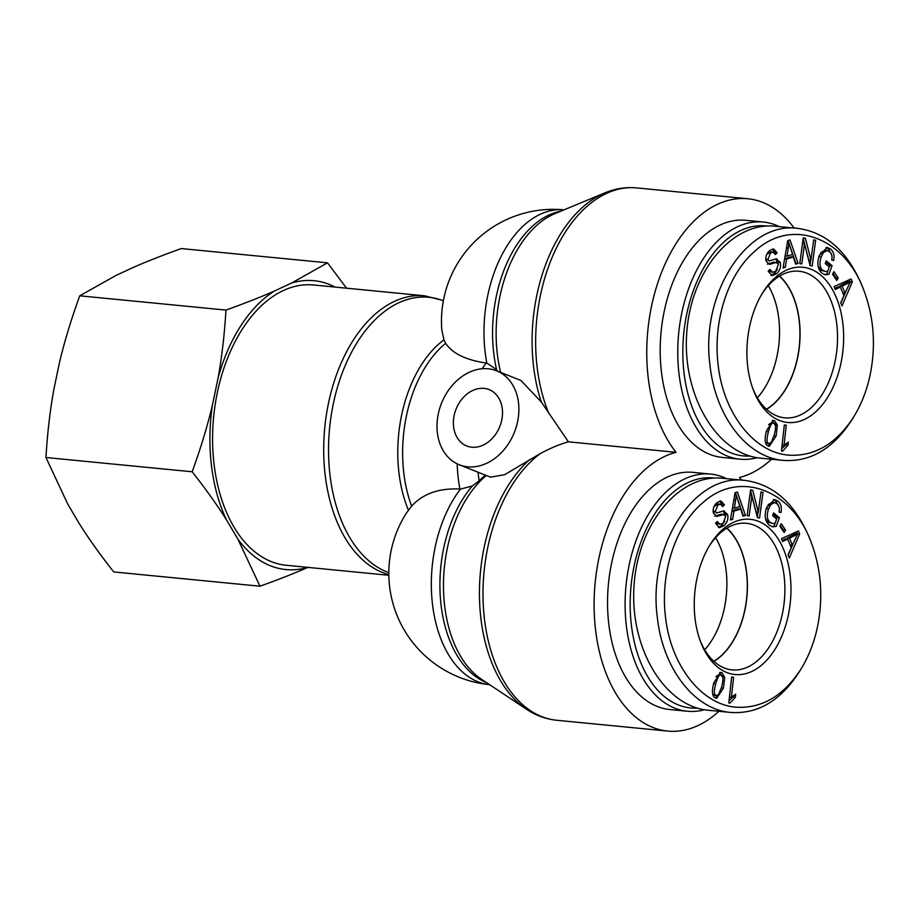 <?xml version="1.0" encoding="UTF-8"?>
<svg xmlns="http://www.w3.org/2000/svg" width="919" height="919" viewBox="0 0 919 919"><rect width="100%" height="100%" fill="white"/><g stroke="black" fill="none" stroke-linecap="round" stroke-linejoin="round"><path stroke-width="1.38" d="M460.488 489.092L459.914 489.057C439.339 487.92 423.245 493.583 411.62 506.059L406.359 513.147A111.934 111.934 0 0 0 489.655 684.689A111.934 68.891 -84.4 0 1 433.136 609.079A111.934 68.891 -84.4 0 1 460.488 489.092L472.274 486.002L479.155 480.832A112.198 69.051 -84.4 0 1 485.473 475.169M497.765 371.287L496.582 369.61L486.817 363.097A111.934 68.891 -84.4 0 1 564.048 209.842A111.934 111.934 0 0 0 441.809 329.978L443.969 339.835L445.623 343.327C452.504 353.539 466.048 360.099 486.243 363.028L486.817 363.097M496.582 370.817A50.545 39.23 -68.4 0 0 466.048 373.93A50.545 39.23 -68.4 0 0 437.157 421.97A50.545 39.23 -68.4 0 0 459.305 464.784A50.545 39.23 -68.4 0 0 467.702 466.806A50.545 39.23 -68.4 0 0 516.225 427.025A50.545 39.23 -68.4 0 0 496.582 370.817L520.947 380.477L541.291 401.959L568.39 441.821C559.901 444.176 550.573 448.07 540.395 453.504L504.646 474.686L490.505 477.156M388.829 575.283L286.246 565.277A140.814 86.673 -84.4 0 1 271.404 561.658A140.814 86.673 -84.4 0 1 215.195 404.463A140.814 86.673 -84.4 0 1 313.597 284.982L424.704 295.815A140.814 86.673 95.6 0 0 326.302 415.308A140.814 86.673 95.6 0 0 382.511 572.491A140.814 86.673 95.6 0 0 388.817 574.582M771.604 459.236A140.814 86.673 95.6 0 1 739.519 477.512A140.814 86.673 -84.4 0 1 741.495 480.12M718.945 711.283A140.814 86.673 -84.4 0 1 667.757 731.087A140.814 86.673 -84.4 0 1 594.202 597.913A140.814 86.673 -84.4 0 1 676.016 452.32L568.39 441.821M471.803 447.208A30.327 23.538 111.6 0 1 466.76 445.991A30.327 23.538 111.6 0 1 456.065 409.116A30.327 23.538 111.6 0 1 489.126 389.61A30.327 23.538 111.6 0 1 500.912 423.337A30.327 23.538 111.6 0 1 471.803 447.208M794.154 228.073A140.814 86.673 95.6 0 0 747.767 198.745A140.814 86.673 95.6 0 0 655.167 291.403A140.814 86.673 95.6 0 0 676.016 452.32M766.435 409.196A73.29 45.111 95.6 0 0 799.381 345.268A73.29 45.111 95.6 0 0 779.415 276.171M757.348 397.766A73.29 45.111 95.6 0 0 768.284 285.625M779.255 226.625A119.148 73.336 95.6 0 0 775.785 225.086A119.148 73.336 95.6 0 0 763.218 222.019A119.148 73.336 95.6 0 0 678.659 333.482A119.148 73.336 95.6 0 0 740.082 459.201A119.148 73.336 95.6 0 0 757.049 457.685M749.847 456.031A115.541 71.108 -84.4 0 1 683.334 338.307A115.541 71.108 -84.4 0 1 766.917 226.028M763.218 222.019L745.665 220.307A119.148 73.336 95.6 0 0 661.106 331.77A119.148 73.336 95.6 0 0 722.518 457.478L740.082 459.201M779.576 276.068A73.509 45.238 -84.4 0 1 797.577 357.985A73.509 45.238 -84.4 0 1 766.572 409.334M774.039 423.28C772.431 421.58 770.547 424.371 768.399 431.654C766.538 439.121 766.607 443.027 768.617 443.372L771.075 442.74L774.246 434.986C776.107 427.519 776.038 423.613 774.039 423.28L771.133 422.843L768.606 424.647M765.458 442.234L769.329 443.613L766.343 443.153M777.359 425.233L776.107 436.054L769.295 446.312L767.916 445.853C764.734 444.233 764.275 439.156 766.538 430.597L773.35 420.351L774.717 420.81L777.359 425.233L775.291 425.037M772.236 420.477L775.096 425.015M771.891 441.545L768.146 445.968M836.784 280.444L832.522 274.126L833.947 271.679L838.208 277.998L836.784 280.444M838.208 277.998L835.934 277.768L835.497 278.537M832.97 273.357L835.934 277.768M801.793 263.96L799.794 263.569L803.263 237.837L805.4 238.251L810.96 260.088L813.683 239.882L815.67 240.273L812.201 266.005L810.064 265.591L804.516 243.753L801.793 263.96M804.516 243.753L802.494 243.558M815.67 240.273L813.66 240.077M810.707 260.066L810.007 265.327M810.96 260.088L808.697 259.859L803.206 238.297M805.4 238.251L803.24 238.044M788.984 242.995L787.066 256.137L792.523 254.471L788.984 242.995L787.353 242.834M788.399 248.13L786.48 247.935M787.066 256.137L785.113 255.941M785.308 267.303L783.057 267.992L787.721 240.652L790.03 239.951L798.083 263.397L795.659 264.132L793.35 256.998L786.618 259.055L785.308 267.303L783.218 267.096M786.618 259.055L784.619 258.859M793.35 256.998L791.087 256.78L784.631 258.756M798.083 263.397L795.394 263.305M788.042 240.56L788.881 242.984M789.329 244.305L795.82 263.179M777.417 269.324L774.326 273.54L771.064 275.332M773.545 262.191L776.693 262.352L769.571 264.385L766.124 261.134C765.24 257.044 766.423 253.506 769.685 250.531L773.626 248.946L777.129 252.794L775.303 254.552L773.028 252.036L770.478 253.139L767.962 259.376L769.088 260.95L776.222 258.894L780.254 262.409C781.184 266.763 779.967 270.542 776.589 273.759L772.144 275.643L768.146 271.208L769.938 269.439L772.626 272.334L775.774 271.128L778.427 264.212L775.808 262.42L773.545 262.191L767.308 264.167M775.785 258.963L778.267 263.719M776.222 258.894L776.98 258.894M765.699 259.158L766.825 260.732M773.028 252.036L770.765 251.817L766.664 254.529M777.129 252.794L774.487 252.943M772.431 249.038L774.866 252.564M768.491 270.864L772.626 272.334M828.949 274.287L825.526 274.77L821.942 273.23C817.634 269.118 816.738 263.213 819.254 255.505L827.146 247.464L830.535 249.026C833.625 251.645 834.659 255.493 833.636 260.582L831.729 259.997C832.453 256.275 831.729 253.506 829.581 251.68L827.192 250.531L823.413 252.599L821.195 256.861C819.162 263.316 819.714 267.82 822.85 270.358L825.549 271.507L827.732 271.254L829.294 266.947L825.262 263.615L826.261 260.858L832.074 265.66L828.949 274.287L824.412 274.563M818.059 266.085L820.587 270.14L825.549 271.507M823.413 252.599L821.149 252.38L818.553 257.745M827.192 250.531L824.929 250.313L821.149 252.38M826.02 247.498L828.272 248.796L831.603 254.712M832.074 265.66L829.811 265.442L829.271 266.924M827.697 271.277L826.686 274.069M825.802 262.133L829.811 265.442M850.236 282.007L842.183 286.165L845.043 293.195L850.236 282.007L847.961 281.777L839.909 285.935L840.368 287.05L835.291 289.496L834.119 286.602L851.097 278.939L852.304 281.903L841.988 305.97L840.713 302.845L843.906 295.723L840.38 287.05L838.117 286.831L834.843 288.405M845.043 293.195L842.792 292.977M847.146 283.868L844.883 283.649M842.183 286.165L839.909 285.935M852.304 281.903L849.914 281.972M846.422 290.128L840.839 303.144M849.259 279.767L850.041 281.685M784.045 445.428L788.353 442.119L788.02 445.198L782.724 451.068L781.46 450.907L784.321 424.969L786.262 425.221L784.045 445.428L782.08 445.244M788.02 445.198L785.756 444.968L781.701 448.69M785.894 443.67L785.756 444.968M786.262 425.221L784.309 425.037M870.201 374.596C866.881 390.311 861.379 404.417 853.717 416.881C836.715 443.245 815.601 456.031 790.374 455.238C754.637 453.802 722.989 413.297 718.038 363.901C713.029 320.605 727.951 273.851 755.234 250.887C791.592 217.275 845.319 237.309 864.331 291.633C873.98 318.181 875.933 345.831 870.201 374.596M749.548 326.727A77.989 48.006 95.6 0 0 753.143 389.472A77.989 48.006 95.6 0 0 822.183 404.969A77.989 48.006 95.6 0 0 833.292 291.093A77.989 48.006 95.6 0 0 762.563 292.954A77.989 48.006 95.6 0 0 749.548 326.727M864.331 291.633L862.918 287.877C848.559 252.323 826.905 232.496 797.968 228.406C746.998 220.847 700.278 293.747 709.962 365.004C715.235 416.25 747.113 457.696 783.516 460.408C810.42 462.131 833.108 448.771 851.591 420.316L853.717 416.881M783.539 460.408L760.875 458.19C717.268 454.377 682.472 396.261 686.665 334.24C690.203 272.15 731.765 221.502 775.303 226.235L795.82 228.234M761.771 294.264A73.646 45.33 -84.4 0 1 798.921 271.231A73.646 45.33 -84.4 0 1 836.979 348.933A73.646 45.33 -84.4 0 1 784.619 417.823A73.646 45.33 -84.4 0 1 752.615 388.036M713.776 661.255A73.29 45.111 95.6 0 0 746.733 597.316A73.29 45.111 95.6 0 0 726.757 528.218M704.689 649.813A73.29 45.111 95.6 0 0 715.625 537.684M726.596 478.673A119.148 73.336 95.6 0 0 723.127 477.133A119.148 73.336 95.6 0 0 710.571 474.078A119.148 73.336 95.6 0 0 626.011 585.541A119.148 73.336 95.6 0 0 687.423 711.249A119.148 73.336 95.6 0 0 704.402 709.744M697.188 708.078A115.541 71.108 -84.4 0 1 630.675 590.366A115.541 71.108 -84.4 0 1 714.258 478.075M710.571 474.078L693.006 472.355A119.148 73.336 95.6 0 0 608.447 583.829A119.148 73.336 95.6 0 0 669.871 709.537L687.423 711.249M726.918 528.115A73.509 45.238 -84.4 0 1 744.918 610.032A73.509 45.238 -84.4 0 1 713.914 661.381M721.392 675.327C719.784 673.627 717.9 676.418 715.74 683.702C713.879 691.168 713.948 695.074 715.958 695.419L718.417 694.798L721.599 687.044C723.448 679.566 723.379 675.66 721.392 675.327L718.474 674.891L715.947 676.694M712.799 694.282L716.671 695.66L713.695 695.201M724.712 677.28L723.448 688.101L716.648 698.371L715.258 697.9C712.076 696.28 711.616 691.203 713.879 682.645L720.691 672.398L722.058 672.857L724.712 677.28L722.633 677.085M719.577 672.524L722.437 677.062M719.232 693.592L715.487 698.015M784.125 532.492L779.863 526.173L781.299 523.727L785.55 530.045L784.125 532.492M785.55 530.045L783.287 529.826L782.839 530.585M780.311 525.415L783.287 529.826M749.134 516.007L747.136 515.616L750.605 489.884L752.741 490.309L758.301 512.136L761.024 491.929L763.023 492.32L759.553 518.052L757.417 517.638L751.857 495.812L749.134 516.007M751.857 495.812L749.835 495.605M763.023 492.32L761.001 492.124M758.06 512.113L757.348 517.374M758.301 512.136L756.038 511.917L750.547 490.344M752.741 490.309L750.582 490.091M736.326 495.042L734.419 508.184L739.875 506.518L736.326 495.042L734.695 494.881M735.751 500.177L733.821 499.993M734.419 508.184L732.454 508M732.65 519.35L730.41 520.039L735.074 492.699L737.371 491.998L745.435 515.444L743.011 516.179L740.691 509.057L733.959 511.113L732.65 519.35L730.559 519.143M733.959 511.113L731.961 510.918M740.691 509.057L738.428 508.827L731.984 510.803M745.435 515.444L742.736 515.352M735.384 492.607L736.222 495.031M736.682 496.352L743.161 515.226M724.758 521.372L721.668 525.588L718.405 527.38M720.887 514.249L724.034 514.399L716.912 516.432L713.466 513.193C712.581 509.092 713.764 505.553 717.027 502.578L720.978 500.993L724.471 504.841L722.656 506.599L720.381 504.083L717.819 505.186L715.304 511.435L716.429 512.997L723.563 510.941L727.595 514.456C728.526 518.81 727.308 522.589 723.931 525.806L719.497 527.69L715.487 523.256L717.291 521.487L719.968 524.381L723.115 523.175L725.769 516.26L723.161 514.468L720.887 514.249L714.649 516.214M723.127 511.01L725.608 515.777M723.563 510.941L724.333 510.941M713.041 511.205L714.166 512.779M720.381 504.083L718.107 503.865L714.006 506.576M724.471 504.841L721.829 504.99M719.772 501.085L722.208 504.611M715.832 522.922L719.968 524.381M776.291 526.346L772.868 526.828L769.295 525.289C764.987 521.165 764.08 515.26 766.595 507.552L774.487 499.522L777.876 501.073C780.966 503.692 782.012 507.541 780.989 512.63L779.071 512.044C779.794 508.333 779.082 505.553 776.934 503.727L774.533 502.578L770.765 504.646L768.537 508.908C766.503 515.364 767.055 519.867 770.191 522.406L772.902 523.554L775.085 523.313L776.647 518.994L772.615 515.662L773.603 512.905L779.415 517.707L776.291 526.346L771.765 526.61M765.401 518.132L767.928 522.187L772.902 523.554M770.765 504.646L768.491 504.428L765.895 509.792M774.533 502.578L772.27 502.36L768.491 504.428M773.361 499.545L775.613 500.855L778.944 506.76M779.415 517.707L777.152 517.489L776.612 518.971M775.039 523.325L774.028 526.116M773.143 514.181L777.152 517.489M797.577 534.054L789.524 538.212L792.385 545.243L797.577 534.054L795.314 533.836L787.261 537.994L787.709 539.097L782.643 541.544L781.46 538.649L798.45 530.987L799.656 533.962L789.329 558.017L788.065 554.892L791.248 547.77L787.721 539.097L785.458 538.879L782.195 540.452M792.385 545.243L790.133 545.024M794.487 535.915L792.224 535.697M789.524 538.212L787.261 537.994M799.656 533.962L797.267 534.019M793.763 542.176L788.18 555.191M796.601 531.825L797.382 533.732M731.386 697.475L735.705 694.167L735.361 697.245L730.065 703.115L728.801 702.955L731.662 677.016L733.615 677.28L731.386 697.475L729.433 697.291M735.361 697.245L733.098 697.027L729.054 700.737M733.236 695.717L733.098 697.027M733.615 677.28L731.662 677.085M817.542 626.643C814.223 642.37 808.731 656.465 801.058 668.929C784.056 695.292 762.942 708.078 737.716 707.297C701.978 705.849 670.342 665.345 665.379 615.948C660.37 572.663 675.293 525.898 702.576 502.946C738.933 469.322 792.66 489.367 811.684 543.68C821.322 570.228 823.275 597.878 817.542 626.643M696.889 578.775A77.989 48.006 95.6 0 0 700.485 641.531A77.989 48.006 95.6 0 0 769.525 657.016A77.989 48.006 95.6 0 0 780.633 543.14A77.989 48.006 95.6 0 0 709.905 545.001A77.989 48.006 95.6 0 0 696.889 578.775M811.684 543.68L810.259 539.924C795.911 504.37 774.257 484.554 745.309 480.453C694.339 472.894 647.619 545.794 657.303 617.051C662.576 668.297 694.454 709.744 730.858 712.455C757.761 714.178 780.461 700.818 798.933 672.375L801.058 668.929M730.881 712.455L708.227 710.238C664.609 706.435 629.814 648.309 634.007 586.288C637.545 524.198 679.107 473.561 722.644 478.282L743.161 480.281M709.112 546.311A73.646 45.33 -84.4 0 1 746.262 523.279A73.646 45.33 -84.4 0 1 784.332 600.98A73.646 45.33 -84.4 0 1 731.961 669.871A73.646 45.33 -84.4 0 1 699.968 640.084M335.056 287.073A145.099 89.304 95.6 0 0 291.461 283.086L327.52 262.834L181.284 248.567C162.812 255.172 146.672 261.524 132.853 267.613L115.783 275.562L79.723 295.815C71.222 319.261 64.479 341.477 59.494 362.465L53.819 389.656C50.005 410.759 47.386 433.377 45.95 457.513L67.96 504.497L79.356 523.738C88.764 538.695 100.217 554.766 113.726 571.94L259.962 586.207L237.952 539.223A145.099 89.304 95.6 0 0 307.704 567.368M226.556 519.982C217.148 505.025 205.684 488.954 192.186 471.78C200.687 448.334 207.43 426.117 212.415 405.13A145.099 89.304 95.6 0 0 226.556 519.982L237.952 539.223M218.102 377.939C221.904 356.836 224.523 334.217 225.959 310.082C244.431 303.477 260.582 297.124 274.39 291.036A145.099 89.304 95.6 0 0 218.102 377.939L212.415 405.13M327.52 262.834L346.543 288.187M308.382 567.161C294.574 573.249 278.434 579.602 259.962 586.207M274.39 291.036L291.461 283.086M225.959 310.082L79.723 295.815M192.186 471.78L45.95 457.513M529.172 459.971A139.78 86.03 95.6 0 0 479.442 590.814A139.78 86.03 95.6 0 0 526.484 709.238L481.487 679.256A112.957 69.522 -84.4 0 1 443.521 581.222A112.957 69.522 -84.4 0 1 486.323 475.502M472.274 486.002A111.934 68.891 95.6 0 0 440.35 597.614A111.934 68.891 95.6 0 0 486.576 682.645M500.66 372.436A112.957 69.522 -84.4 0 1 554.996 213.599L604.92 192.875A139.78 86.03 95.6 0 0 541.291 401.959M560.636 211.255A111.934 68.891 95.6 0 0 496.582 369.61M411.62 506.059A111.934 68.891 -84.4 0 1 445.623 343.327M443.969 339.835A112.957 69.522 95.6 0 0 408.392 510.137M457.18 463.842A111.934 68.891 95.6 0 0 459.914 489.057M486.243 363.028A111.934 68.891 95.6 0 0 482.107 368.76M388.817 572.617A139.78 86.03 -84.4 0 1 386.922 571.905A139.78 86.03 -84.4 0 1 333.264 404.027A139.78 86.03 -84.4 0 1 443.36 300.777M667.757 731.087L556.65 720.255A140.814 86.673 -84.4 0 1 483.394 607.114A140.814 86.673 -84.4 0 1 540.395 453.504M548.781 413.332A140.814 86.673 -84.4 0 1 550.228 262.099A140.814 86.673 -84.4 0 1 636.66 187.913L747.767 198.745M479.155 480.832A97.483 59.999 -84.4 0 1 478.052 472.228M768.399 431.654L766.308 431.448M776.107 436.054L774.016 435.847M774.717 420.81L772.454 420.592M776.589 273.759L774.326 273.54M780.254 262.409L777.991 262.179M767.962 259.376L765.814 259.169M770.478 253.139L768.215 252.909M822.85 270.358L820.587 270.14M821.195 256.861L818.932 256.631M830.535 249.026L828.272 248.796M715.74 683.702L713.661 683.506M723.448 688.101L721.358 687.894M722.058 672.857L719.795 672.639M723.931 525.806L721.668 525.588M727.595 514.456L725.332 514.238M715.304 511.435L713.167 511.217M717.819 505.186L715.556 504.968M770.191 522.406L767.928 522.187M768.537 508.908L766.274 508.689M777.876 501.073L775.613 500.855M490.505 477.168L459.305 464.784M443.395 300.605L424.704 295.815M556.65 720.255C545.897 719.152 535.834 715.487 526.484 709.238M604.92 192.875C615.316 188.567 625.885 186.902 636.66 187.913"/></g></svg>
